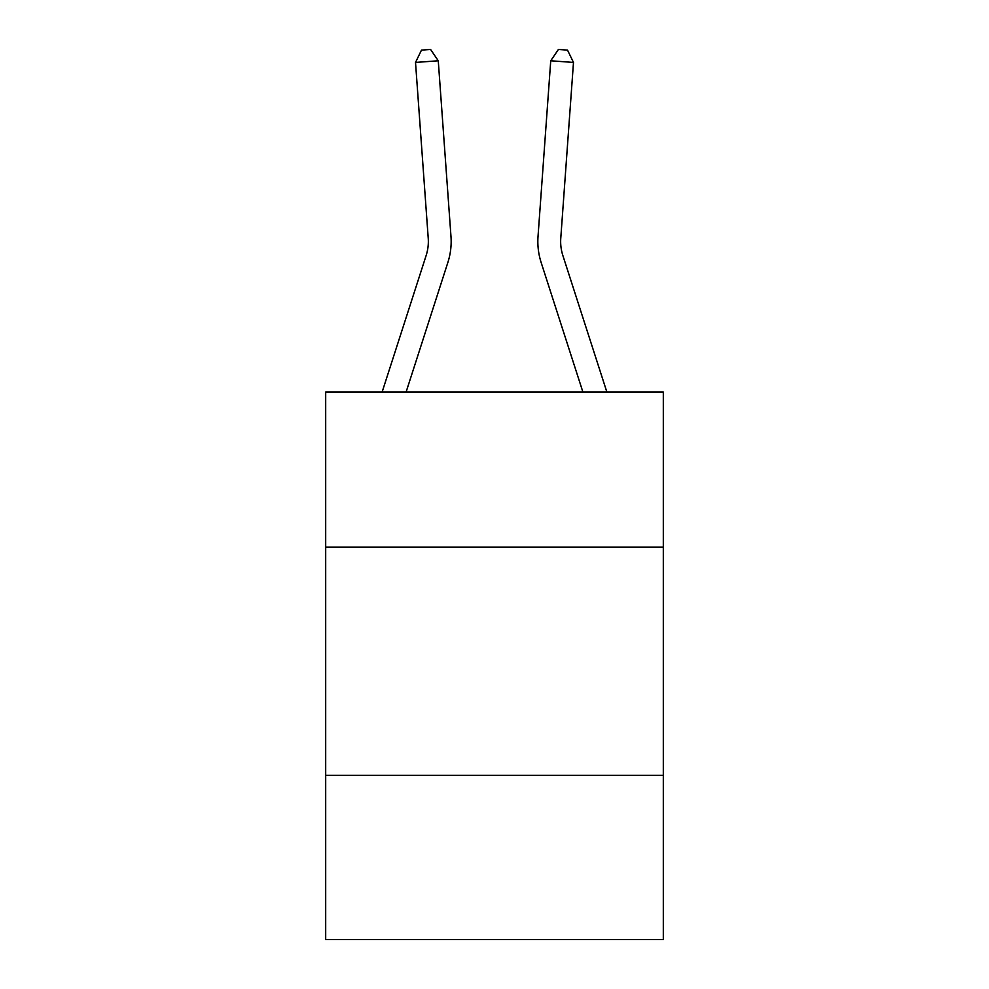 <?xml version="1.0" encoding="UTF-8"?>
<svg xmlns="http://www.w3.org/2000/svg" width="989" height="989" viewBox="0 0 989 989"><rect width="100%" height="100%" fill="white"/><g stroke="black" fill="none" stroke-linecap="round" stroke-linejoin="round"><path stroke-width="1.48" d="M663.31 547.177L663.31 392.052L325.69 392.052L325.69 547.177L663.31 547.177L663.31 939.55L325.69 939.55L325.69 547.177M663.31 775.302L325.69 775.302M450.984 236.556L438.263 60.786L450.984 236.556A68.439 68.439 134.7 0 1 447.856 262.493L406.096 392.052M426.148 255.496L382.125 392.052L426.148 255.496A45.63 45.63 -45.3 0 0 428.225 238.201L415.516 62.431L421.487 50.105L430.586 49.45L438.263 60.786L415.516 62.431M560.775 238.201A45.63 45.63 45.3 0 0 562.852 255.496L606.875 392.052L562.852 255.496A45.63 45.63 28.6 0 1 560.775 238.201L573.484 62.431L550.737 60.786L538.016 236.556A68.439 68.439 -134.7 0 0 541.144 262.493L582.904 392.052M550.737 60.786L558.414 49.45L567.513 50.105L573.484 62.431"/></g></svg>
